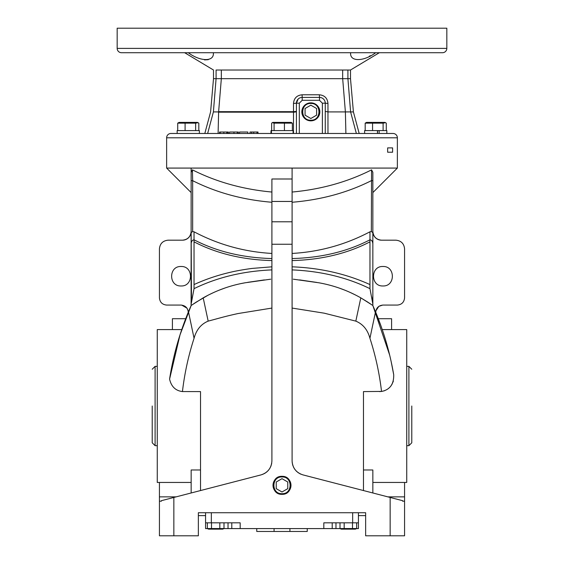 <?xml version="1.0" encoding="UTF-8"?>
<svg xmlns="http://www.w3.org/2000/svg" width="564" height="564" viewBox="0 0 564 564"><rect width="100%" height="100%" fill="white"/><g stroke="black" fill="none" stroke-linecap="round" stroke-linejoin="round"><path stroke-width="0.85" d="M446.829 48.391A4.329 4.329 0 0 1 442.5 52.713L121.5 52.713A4.329 4.329 0 0 1 117.171 48.391L117.171 28.2L446.829 28.2L446.829 48.391L117.171 48.391M191.154 192.592L166.634 168.079L166.634 137.792A4.329 4.329 0 0 1 170.962 133.471L393.037 133.471A4.329 4.329 0 0 1 397.366 137.792L397.366 168.079L292.096 168.079L292.096 192.042C320.986 189.398 347.48 182.003 371.57 169.856L372.846 172.302L372.846 180.628L372.846 176.377M152.217 406.017L152.217 442.789L152.217 406.017M411.783 406.017L411.783 442.789L411.783 406.017M184.661 52.713L213.502 70.021L213.502 78.671L216.082 78.671L216.082 70.021C212.642 70.021 212.642 70.021 216.082 70.021L350.498 70.021L350.498 78.671L353.409 111.919L359.183 133.471M345.105 52.713L213.347 52.713C214.433 61.85 200.608 61.885 188.27 52.713M204.506 59.911L208.285 59.692M199.374 133.471L199.374 130.587L177.166 130.587L177.166 133.471M377.464 133.471L377.464 130.587L364.626 130.587L364.626 133.471M271.03 133.471L271.03 130.587L270.896 133.471M271.03 130.587L293.104 130.587L293.104 133.471M377.556 130.587L377.556 133.471M392.6 152.217L387.644 152.217L387.644 147.888L392.6 147.888L392.6 152.217L387.644 152.217M166.634 168.079L292.096 168.079L292.096 201.454L271.904 201.454L271.904 178.999L292.096 178.999M310.842 120.844A9.003 9.003 0 0 1 301.839 111.841A9.003 9.003 0 0 1 310.842 102.838A9.003 9.003 0 0 1 319.844 111.841A9.003 9.003 0 0 1 310.842 120.844A8.982 8.982 0 0 0 319.823 111.841A8.982 8.982 0 0 0 310.842 102.852A8.982 8.982 0 0 0 301.853 111.841A8.982 8.982 0 0 0 310.842 120.823M310.842 103.473C321.628 102.958 321.628 120.717 310.842 120.202C300.048 120.717 300.048 102.958 310.842 103.473M198.817 130.587L198.817 123.149L197.478 122.402L179.056 122.402L177.716 123.149L177.716 130.587M198.07 122.677L195.645 123.149L177.716 123.149M366.522 122.402L384.944 122.402L366.522 122.402L365.183 123.149L365.183 130.587M384.944 122.402L385.536 122.677L383.111 123.149L365.183 123.149M181.756 329.587L157.264 329.587L157.264 482.446L191.154 482.446M191.154 492.978L191.154 469.988L200.523 469.988M172.408 329.587L172.408 318.709L185.718 318.709M372.846 482.446L406.736 482.446L406.736 329.587L382.244 329.587M393.355 381.165L391.79 384.711M391.148 385.67L390.471 386.53M389.329 387.722L388.603 388.356M384.874 390.556L384.31 390.767M384.169 390.817L383.64 390.986M381.715 391.423L363.477 391.592L363.477 490.553M363.477 469.988L372.846 469.988L372.846 492.978M391.592 329.587L391.592 318.709L378.282 318.709M272.786 122.402L291.214 122.402L272.786 122.402L271.651 123.149L271.651 130.587M291.214 122.402L292.349 123.149L274.083 123.149L272.384 122.592M181.058 285.962C168.502 286.505 168.502 265.961 181.058 266.497C193.607 265.961 193.607 286.505 181.058 285.962M382.942 285.962C370.393 286.505 370.393 265.961 382.942 266.497C395.498 265.961 395.498 286.505 382.942 285.962M282 494.332C270.389 494.832 270.389 475.826 282 476.326A8.982 8.982 0 0 0 273.018 485.329A8.982 8.982 0 0 0 282 494.311A8.982 8.982 0 0 0 290.982 485.329A8.982 8.982 0 0 0 282 476.34C293.611 475.826 293.611 494.832 282 494.332M282 476.968C292.786 476.446 292.786 494.212 282 493.69C271.213 494.212 271.213 476.446 282 476.968M157.264 366.36L155.1 366.36L155.1 445.673L152.217 442.789M157.264 445.673L155.1 445.673M406.736 445.673L408.9 445.673L408.9 366.36L406.736 366.36M340.007 522.821L340.007 528.553L341.248 529.131L355.419 529.131L356.659 528.553L356.659 522.821M340.007 528.553L356.659 528.553M208.581 529.131L222.752 529.131L223.993 528.553L207.34 528.553L208.581 529.131L207.34 528.553L207.34 522.821M369.251 56.28L370.435 55.667M375.73 52.713C363.442 61.85 349.567 61.885 350.653 52.713M344.957 70.021L343.025 70.021M218.106 133.471L218.613 111.919L213.396 111.919C209.66 111.919 209.66 111.919 213.396 111.919L216.082 78.671L342.665 78.671L342.665 70.021L302.6 70.021M221.335 70.021L221.335 78.671L218.635 111.672L293.491 111.672L293.491 103.438C293.992 98.192 296.861 95.309 302.107 94.787L319.344 94.787C324.596 95.316 327.465 98.199 327.959 103.438L327.959 111.919L345.387 111.919L342.679 78.671L350.498 78.671M347.917 70.021L347.917 78.671L350.604 111.919L353.409 111.919M216.082 78.671L215.025 91.72M345.894 133.471L345.387 111.919L350.604 111.919L356.356 133.471M325.259 111.418L327.959 111.919L327.966 133.471M319.344 94.787L319.492 97.417L302.191 97.417L319.492 97.417A5.767 5.767 0 0 1 325.259 103.184L327.959 103.438M325.259 133.471L325.259 103.184L322.375 103.184L319.492 100.3L319.492 97.417A5.767 5.767 0 0 1 325.259 103.184L325.005 101.478M298.102 99.116L296.417 103.184A5.767 5.767 0 0 1 302.191 97.417L302.107 94.787M296.417 133.471L296.417 103.184L293.491 103.438M213.396 111.919L207.644 133.471M226.707 133.471L227.701 133.471L227.701 132.025L226.707 132.025L226.707 133.471L220.214 133.471L220.214 132.025L219.551 132.025L219.551 133.471M233.982 133.471L237.282 133.471L237.282 132.025L233.982 132.025L233.982 133.471L229.534 133.471L229.534 132.025L233.982 132.025M250 133.471L251.65 133.471L251.65 132.025L250 132.025L250 133.471M257.008 133.471L257.988 133.471L257.988 132.025L257.008 132.025L257.008 133.471M226.707 132.025L223.837 132.025L223.837 133.471M223.837 132.025L220.214 132.025M227.701 132.025L228.364 132.025L228.364 133.471M238.353 133.471L238.353 132.025L237.282 132.025M386.834 133.471L386.834 130.587L379.156 130.587L379.156 133.471M379.156 130.587L377.464 130.587M271.439 130.587L271.439 133.471M257.008 132.025L253.708 132.025L253.708 133.471M253.708 132.025L251.65 132.025M239.517 133.471L239.517 132.025L247.836 132.025L247.836 133.471M231.86 132.025L232.502 132.025M254.011 132.025L255.654 132.025M195.645 123.149L195.645 130.587M185.098 123.149L185.098 130.587M383.111 130.587L383.111 123.149M372.564 123.149L372.564 130.587M385.536 122.677L386.284 123.149L386.284 130.587M180.015 334.861L169.581 379.114C173.155 355.99 179.458 333.543 188.482 311.786L191.154 305.568L180.015 334.861C184.068 322.664 187.763 312.942 191.097 305.688L191.154 172.302L192.43 169.856C216.47 181.989 242.964 189.384 271.904 192.042L271.904 178.999M191.154 168.079L191.154 176.377M191.478 299.202L191.154 232.396M372.846 187.276L372.846 191.541M372.846 191.668L372.846 192.5M372.846 190.829L372.846 189.976M372.846 189.807L372.846 188.721M391.106 361.327L393.714 374.757C390.013 353.071 383.95 332.083 375.518 311.786L372.846 305.568L372.846 172.302M372.522 299.202L372.846 295.917M372.846 290.65L372.846 231.578C373.424 236.774 376.308 239.644 381.504 240.179L395.921 240.179C401.145 240.729 404.028 243.613 404.571 248.83L404.571 297.863C404.12 302.212 401.716 304.616 397.366 305.075L382.942 305.075C378.592 305.526 376.188 307.93 375.73 312.28L375.73 312.315M387.644 147.888L392.6 147.888M274.083 130.587L274.083 123.149M292.349 123.149L292.349 130.587M284.425 123.149L284.425 130.587M179.056 122.402L194.545 122.402M159.429 482.446L159.429 496.863L176.144 496.863M191.154 231.578C190.583 236.774 187.692 239.644 182.496 240.179L168.079 240.179C162.862 240.729 159.972 243.613 159.429 248.83L159.429 297.863C159.887 302.219 162.284 304.623 166.634 305.075L181.058 305.075C185.415 305.533 187.812 307.937 188.27 312.28L188.27 312.315M191.154 180.677L192.662 180.677L192.43 169.856M191.154 232.601L192.662 231.55L192.662 180.677C216.527 192.669 242.943 199.867 271.904 202.257L271.904 221.8L292.096 221.8L292.096 202.257C321.008 199.882 347.424 192.684 371.338 180.677L372.846 180.677M191.154 243.888C191.344 241.378 192.31 240.024 194.037 239.806C216.661 251.537 242.619 257.783 271.904 258.545M194.037 288.846L194.037 231.797L192.662 231.55M191.147 305.575L190.357 307.387M190.005 308.191L188.764 311.124M188.524 311.702L186.973 315.502M181.96 328.995L180.212 334.24M387.856 496.863L404.571 496.863L404.571 482.446M371.57 169.856L371.338 231.55L372.846 232.601M371.338 231.55L369.963 231.797L369.963 239.806C371.69 240.024 372.656 241.378 372.846 243.888M369.963 285.37L369.963 239.806C347.339 251.537 321.381 257.783 292.096 258.545M389.689 355.172L372.945 305.78M373.974 308.141L380.693 325.16M380.77 325.393L373.685 307.472M373.142 306.231L372.917 305.723M393.714 374.757L393.714 374.757C393.912 384.26 389.858 389.823 381.539 391.451L379.494 391.592M369.963 288.846L369.963 284.566C346.197 273.822 320.239 267.907 292.096 266.821L292.096 270.078M404.571 496.863L404.571 501.192L402.64 501.192L402.64 500.691L302.903 474.874C296.171 472.646 292.568 467.993 292.096 460.915L292.096 221.8M292.096 279.152L292.096 286.371M292.096 292.772L292.096 308.071L324.244 313.182L355.828 321.127C362.976 324.117 367.679 329.834 369.935 338.28C375.561 355.637 379.424 373.354 381.539 391.451M194.037 284.566C205.775 279.194 218.176 275.035 231.247 272.074C236.337 270.812 247.864 268.887 252.7 268.372L271.904 266.821L271.904 270.078M271.904 290.671L271.904 308.071L237.945 313.563C224.423 316.552 220.813 317.758 208.172 321.127L203.195 297.848L191.154 305.462M159.429 496.863L159.429 501.192L161.36 501.192L161.36 500.691L261.097 474.874C267.837 472.646 271.439 467.993 271.904 460.915L271.904 221.8M316.608 115.169L316.608 108.507L310.842 105.179L305.075 108.507L305.075 115.169L310.842 118.496L316.608 115.169M188.122 310.834L187.072 308.304M186.966 308.156L181.678 305.096M182.496 240.179A8.65 8.65 0 0 0 184.076 240.038A8.65 8.65 0 0 1 182.496 240.179M184.216 240.01A8.65 8.65 0 0 0 185.683 239.573A8.65 8.65 0 0 1 184.216 240.01M185.845 239.51A8.65 8.65 0 0 0 187.227 238.776A8.65 8.65 0 0 1 185.845 239.51M187.474 238.607A8.65 8.65 0 0 0 188.616 237.648A8.65 8.65 0 0 1 187.474 238.607M188.764 237.5A8.65 8.65 0 0 0 191.027 232.981A8.65 8.65 0 0 1 188.764 237.5M191.041 232.925A8.65 8.65 0 0 0 191.154 231.529A8.65 8.65 0 0 1 191.041 232.925M194.037 231.797C218.444 244.67 244.402 251.889 271.904 253.44M188.482 311.786L194.065 338.28C196.364 329.778 201.073 324.06 208.172 321.127M169.581 379.114C171.294 386.601 175.58 390.753 182.44 391.564C184.569 373.375 188.446 355.609 194.065 338.28M200.523 490.553L200.523 391.592L182.44 391.564M159.429 501.192L159.429 535.8L198.359 535.8L198.359 512.725L365.641 512.725L365.641 535.8L404.571 535.8L404.571 501.192M382.709 305.075L378.839 306.358M378.804 306.379L375.878 310.842M372.846 231.529A8.65 8.65 0 0 0 372.994 233.122A8.65 8.65 0 0 1 372.846 231.529M373.023 233.249A8.65 8.65 0 0 0 373.46 234.73A8.65 8.65 0 0 1 373.023 233.249M373.509 234.835A8.65 8.65 0 0 0 374.263 236.274A8.65 8.65 0 0 1 373.509 234.835M374.327 236.365A8.65 8.65 0 0 0 375.384 237.648A8.65 8.65 0 0 1 374.327 236.365M375.476 237.74A8.65 8.65 0 0 0 376.632 238.678A8.65 8.65 0 0 1 375.476 237.74M376.886 238.847A8.65 8.65 0 0 0 378.225 239.538A8.65 8.65 0 0 1 376.886 238.847M378.451 239.622A8.65 8.65 0 0 0 379.889 240.031A8.65 8.65 0 0 1 378.451 239.622M380.108 240.067A8.65 8.65 0 0 0 381.504 240.179A8.65 8.65 0 0 1 380.108 240.067M292.096 253.44C319.598 251.889 345.556 244.67 369.963 231.797M375.518 311.786L369.935 338.28M372.846 305.462L360.805 297.848L355.828 321.127M369.963 241.843C347.339 253.574 321.381 259.821 292.096 260.582M292.096 460.915L292.272 463.171M292.512 464.348L292.829 465.455M293.252 466.576L293.64 467.401M294.133 468.31L295.113 469.741M296.255 471.053L296.777 471.546M297.714 472.336L298.694 473.027M299.681 473.612L300.767 474.141M360.805 297.848C347.791 290.474 333.825 285.454 318.914 282.79L293.259 279.187M316.785 282.423L299.639 279.913M372.846 304.01L369.963 288.662C346.867 277.375 320.909 271.122 292.096 269.895M318.914 282.79L320.972 283.17M339.225 288.077L344.47 290.03M348.601 291.75L349.631 292.201M350.625 292.653L355.644 295.071M360.537 297.693L368.221 302.382M368.962 302.875L372.141 305.068M271.904 260.582C242.619 259.821 216.661 253.574 194.037 241.843M261.097 474.874L263.233 474.141M264.319 473.612L265.306 473.027M266.293 472.336L266.991 471.758M267.745 471.053L268.887 469.741M269.867 468.31L270.219 467.683M270.748 466.576L271.171 465.455M271.488 464.348L271.728 463.171M270.734 279.187L245.086 282.79C230.316 285.398 216.357 290.418 203.195 297.848M247.779 282.324L264.361 279.913M271.904 269.895C243.091 271.122 217.133 277.375 194.037 288.662L191.154 304.01M191.76 305.131L195.13 302.812M195.743 302.403L208.017 295.247M209.434 294.535L213.446 292.617M214.193 292.279L215.54 291.687M219.622 289.995L225.015 287.993M241.3 283.516L245.086 282.79M365.641 515.609L358.429 515.609M205.571 515.609L198.359 515.609M358.429 512.725L358.429 528.588L356.582 528.588M205.571 512.725L205.571 522.821L240.179 522.821L240.179 528.588L323.821 528.588L323.821 522.821L358.429 522.821M207.418 528.588L205.571 528.588L205.571 522.821M340.085 528.588L323.821 528.588M240.179 528.588L223.915 528.588M287.767 488.657L287.767 482.001L282 478.667L276.233 482.001L276.233 488.657L282 491.991L287.767 488.657M215.667 529.074L214.877 529.053L215.667 529.074M211.662 528.588L213.58 528.933L211.5 528.553L211.5 522.821M348.333 529.074L347.544 529.053L348.333 529.074M344.174 522.821L344.174 528.553L346.247 528.933L344.336 528.588M256.761 531.471L256.761 528.588L256.761 531.471L274.069 531.471L274.069 528.588M289.931 528.588L289.931 531.471L307.239 531.471L307.239 528.588M289.931 531.471L274.069 531.471M352.5 522.821L352.5 528.553M223.993 522.821L223.993 528.553M219.826 522.821L219.826 528.553M166.634 137.792L397.366 137.792M293.491 133.471L293.491 112.165A2.883 0.747 0 0 0 296.417 111.418L293.491 111.672L293.491 112.165L218.606 112.165M299.308 103.184L296.417 103.184A5.767 5.767 0 0 1 302.191 97.417L302.191 100.3L299.308 103.184L299.308 133.471M322.375 103.184L322.375 133.471M319.492 100.3L302.191 100.3M271.904 244.254L292.096 244.254M173.846 497.455L173.846 535.8M390.154 535.8L390.154 497.455M352.662 512.725L352.662 522.821M211.338 512.725L211.338 522.821M335.975 522.821L335.975 528.588M332.21 528.588L332.21 522.821M231.79 528.588L231.79 522.821M228.025 522.821L228.025 528.588M408.9 445.673L411.783 442.789M379.339 52.713L350.498 70.021M213.502 78.671L210.591 111.919L204.817 133.471M372.846 192.592L397.366 168.079M155.1 366.36L152.217 369.244M408.9 366.36L411.783 369.244"/></g></svg>
